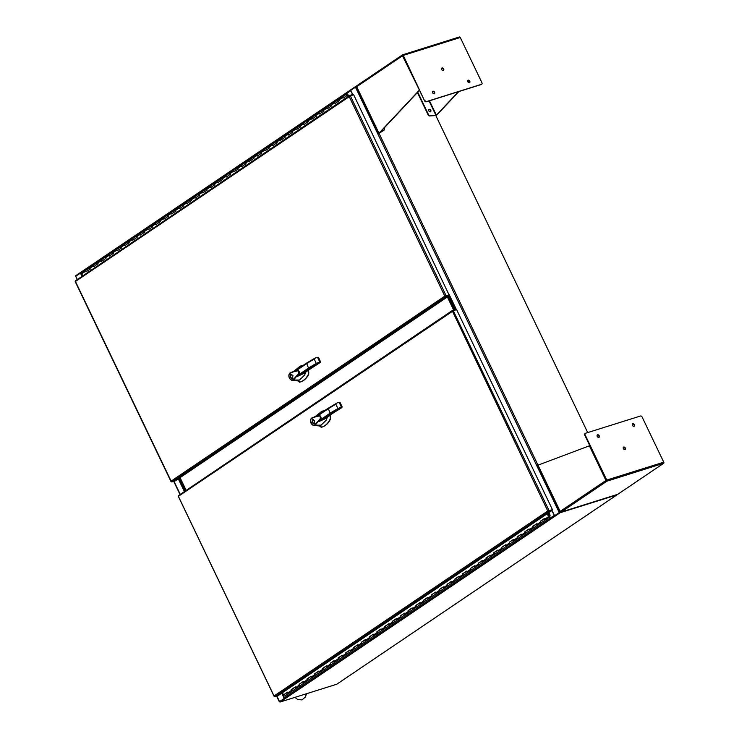 <?xml version="1.0" encoding="UTF-8"?>
<svg xmlns="http://www.w3.org/2000/svg" width="739" height="739" viewBox="0 0 739 739"><rect width="100%" height="100%" fill="white"/><g stroke="black" fill="none" stroke-linecap="round" stroke-linejoin="round"><path stroke-width="1.11" d="M445.793 296.09L449.127 295.037L445.248 295.997M171.42 481.431L171.3 481.736A0.951 0.665 55.9 0 0 171.975 481.911L175.309 480.858L449.395 295.6L353.658 94.749L349.658 96.135M349.445 95.636L75.59 280.737A0.951 0.665 55.9 0 0 75.23 281.236L75.526 281.661A0.951 0.665 55.9 0 0 75.535 281.661L75.572 281.393M449.395 295.6L446.06 296.644A0.951 0.665 -124.1 0 1 445.386 296.478L444.813 296.136L449.497 294.787M171.236 481.625L171.106 481.135A0.951 0.665 55.9 0 0 171.106 481.144L444.813 296.136L445.386 296.478M444.813 296.136L349.242 96.661L75.239 281.605M349.242 96.652L349.316 95.978A0.951 0.665 -124.1 0 1 349.676 95.479L352.531 94.583L352.752 95.026M346.859 94.306L347.385 94.971M349.141 95.821L347.21 94.112A0.776 0.545 55.9 0 0 346.545 94.934A0.776 0.545 55.9 0 0 347.367 95.386L346.822 94.841M346.85 94.62L347.404 94.961M86.223 271.703L86.223 271.712A0.776 0.545 55.9 0 1 85.742 270.372A0.776 0.545 -124.1 0 1 85.844 270.326A0.776 0.545 55.9 0 0 85.742 270.372L89.631 267.74A0.776 0.545 -124.1 0 1 89.742 267.694A0.776 0.545 -124.1 0 0 89.631 267.74L93.53 265.107A0.776 0.545 -124.1 0 1 93.631 265.061A0.776 0.545 55.9 0 0 94.01 266.446L94.01 266.446M101.788 261.181L101.797 261.181A0.776 0.545 55.9 0 1 101.317 259.851A0.776 0.545 -124.1 0 1 101.419 259.795A0.776 0.545 55.9 0 0 101.317 259.851L105.206 257.218A0.776 0.545 -124.1 0 1 105.307 257.163A0.776 0.545 -124.1 0 0 105.206 257.218L109.104 254.585A0.776 0.545 -124.1 0 1 109.206 254.539A0.776 0.545 55.9 0 0 109.584 255.916M117.362 250.65L117.362 250.66A0.776 0.545 55.9 0 1 116.891 249.32A0.776 0.545 -124.1 0 1 116.993 249.274A0.776 0.545 55.9 0 0 116.891 249.32L120.78 246.687A0.776 0.545 -124.1 0 1 120.882 246.641A0.776 0.545 -124.1 0 0 120.78 246.687L124.679 244.055A0.776 0.545 -124.1 0 1 124.78 244.009A0.776 0.545 55.9 0 0 125.159 245.394L125.15 245.394M132.937 240.129L132.937 240.129A0.776 0.545 55.9 0 1 132.466 238.799A0.776 0.545 -124.1 0 1 132.567 238.743A0.776 0.545 55.9 0 0 132.466 238.799L136.355 236.166A0.776 0.545 -124.1 0 1 136.456 236.11A0.776 0.545 -124.1 0 0 136.355 236.166L140.253 233.533A0.776 0.545 -124.1 0 1 140.355 233.478A0.776 0.545 55.9 0 0 140.724 234.863L140.724 234.863M148.511 229.598L148.511 229.598A0.776 0.545 55.9 0 1 148.04 228.268A0.776 0.545 -124.1 0 1 148.142 228.222A0.776 0.545 55.9 0 0 148.04 228.268L151.929 225.635A0.776 0.545 -124.1 0 1 152.031 225.589A0.776 0.545 -124.1 0 0 151.929 225.635L155.827 223.002A0.776 0.545 -124.1 0 1 155.929 222.956A0.776 0.545 55.9 0 0 156.298 224.342L156.298 224.342M164.086 219.077L164.086 219.077A0.776 0.545 55.9 0 1 163.615 217.746A0.776 0.545 -124.1 0 1 163.716 217.691A0.776 0.545 55.9 0 0 163.615 217.746L167.504 215.114A0.776 0.545 -124.1 0 1 167.605 215.058A0.776 0.545 -124.1 0 0 167.504 215.114L171.402 212.481A0.776 0.545 -124.1 0 1 171.503 212.426A0.776 0.545 55.9 0 0 171.873 213.811L171.873 213.811M179.66 208.546L179.66 208.546A0.776 0.545 55.9 0 1 179.189 207.216A0.776 0.545 -124.1 0 1 179.291 207.169A0.776 0.545 55.9 0 0 179.189 207.216L183.078 204.583A0.776 0.545 -124.1 0 1 183.18 204.537A0.776 0.545 -124.1 0 0 183.078 204.583L186.967 201.95A0.776 0.545 -124.1 0 1 187.078 201.904A0.776 0.545 55.9 0 0 187.447 203.28L187.447 203.29M195.235 198.024L195.235 198.024A0.776 0.545 55.9 0 1 194.754 196.685A0.776 0.545 -124.1 0 1 194.865 196.639A0.776 0.545 55.9 0 0 194.754 196.685L198.652 194.061A0.776 0.545 -124.1 0 1 198.754 194.006A0.776 0.545 -124.1 0 0 198.652 194.061L202.541 191.429A0.776 0.545 -124.1 0 1 202.652 191.373A0.776 0.545 55.9 0 0 203.022 192.759L203.022 192.759M210.809 187.494L210.809 187.494A0.776 0.545 55.9 0 1 210.329 186.163A0.776 0.545 -124.1 0 1 210.43 186.117A0.776 0.545 55.9 0 0 210.329 186.163L214.227 183.531A0.776 0.545 -124.1 0 1 214.328 183.484A0.776 0.545 -124.1 0 0 214.227 183.531L218.116 180.898A0.776 0.545 -124.1 0 1 218.217 180.852A0.776 0.545 55.9 0 0 218.596 182.228L218.596 182.228M226.383 176.972L226.383 176.972A0.776 0.545 55.9 0 1 225.903 175.633A0.776 0.545 -124.1 0 1 226.005 175.586A0.776 0.545 55.9 0 0 225.903 175.633L229.801 173A0.776 0.545 -124.1 0 1 229.903 172.954A0.776 0.545 -124.1 0 0 229.801 173L233.69 170.376A0.776 0.545 -124.1 0 1 233.792 170.321A0.776 0.545 55.9 0 0 234.171 171.707L234.171 171.707M241.958 166.441L241.958 166.441A0.776 0.545 55.9 0 1 241.477 165.111A0.776 0.545 -124.1 0 1 241.579 165.056A0.776 0.545 55.9 0 0 241.477 165.111L245.376 162.478A0.776 0.545 -124.1 0 1 245.477 162.432A0.776 0.545 -124.1 0 0 245.376 162.478L249.265 159.846A0.776 0.545 -124.1 0 1 249.366 159.8A0.776 0.545 55.9 0 0 249.745 161.176L249.745 161.176M257.532 155.911L257.532 155.92A0.776 0.545 55.9 0 1 257.052 154.58A0.776 0.545 -124.1 0 1 257.154 154.534A0.776 0.545 55.9 0 0 257.052 154.58L260.95 151.948A0.776 0.545 -124.1 0 1 261.052 151.901A0.776 0.545 -124.1 0 0 260.95 151.948L264.839 149.315A0.776 0.545 -124.1 0 1 264.941 149.269A0.776 0.545 55.9 0 0 265.319 150.654L265.319 150.654M273.107 145.389L273.107 145.389A0.776 0.545 55.9 0 1 272.626 144.059A0.776 0.545 -124.1 0 1 272.728 144.003A0.776 0.545 55.9 0 0 272.626 144.059L276.525 141.426A0.776 0.545 -124.1 0 1 276.626 141.371A0.776 0.545 -124.1 0 0 276.525 141.426L280.414 138.793A0.776 0.545 -124.1 0 1 280.515 138.747A0.776 0.545 55.9 0 0 280.894 140.124L280.894 140.124M288.681 134.858L288.681 134.868A0.776 0.545 55.9 0 1 288.201 133.528A0.776 0.545 -124.1 0 1 288.302 133.482A0.776 0.545 55.9 0 0 288.201 133.528L292.09 130.895A0.776 0.545 -124.1 0 1 292.201 130.849A0.776 0.545 -124.1 0 0 292.09 130.895L295.988 128.263A0.776 0.545 -124.1 0 1 296.09 128.216A0.776 0.545 55.9 0 0 296.468 129.602L296.468 129.602M304.256 124.337L304.256 124.337A0.776 0.545 55.9 0 1 303.775 123.007A0.776 0.545 -124.1 0 1 303.877 122.951A0.776 0.545 55.9 0 0 303.775 123.007L307.664 120.374A0.776 0.545 -124.1 0 1 307.775 120.318A0.776 0.545 -124.1 0 0 307.664 120.374L311.562 117.741A0.776 0.545 -124.1 0 1 311.664 117.686A0.776 0.545 55.9 0 0 312.043 119.071L312.043 119.071M319.821 113.806L319.83 113.806A0.776 0.545 55.9 0 1 319.35 112.476A0.776 0.545 -124.1 0 1 319.451 112.43A0.776 0.545 55.9 0 0 319.35 112.476L323.239 109.843A0.776 0.545 -124.1 0 1 323.34 109.797A0.776 0.545 -124.1 0 0 323.239 109.843L327.137 107.21A0.776 0.545 -124.1 0 1 327.238 107.164A0.776 0.545 55.9 0 0 327.617 108.55L327.608 108.55M335.395 103.284L335.395 103.284A0.776 0.545 55.9 0 1 334.924 101.945A0.776 0.545 -124.1 0 1 335.026 101.899A0.776 0.545 55.9 0 0 334.924 101.945L338.813 99.322A0.776 0.545 -124.1 0 1 338.915 99.266A0.776 0.545 -124.1 0 0 338.813 99.322L342.711 96.689A0.776 0.545 -124.1 0 1 342.813 96.633A0.776 0.545 55.9 0 0 343.192 98.019L343.182 98.019M346.6 94.056L342.711 96.689A0.776 0.545 -124.1 0 0 342.61 97.493L342.942 98.185L347.118 95.47L347.736 96.763M81.955 272.959A0.776 0.545 55.9 0 0 81.752 273.818L82.74 275.887M346.831 95.553L347.496 96.929M331.793 105.917A0.776 0.545 -124.1 0 1 331.026 104.578L327.137 107.21A0.776 0.545 -124.1 0 0 327.035 108.023L327.368 108.716L331.257 106.083L330.933 105.391A0.776 0.545 -124.1 0 1 331.026 104.578L334.924 101.945A0.776 0.545 -124.1 0 0 334.822 102.758L335.155 103.451L339.044 100.818L338.721 100.125A0.776 0.545 -124.1 0 1 338.813 99.322A0.776 0.545 -124.1 0 0 339.58 100.652M316.218 116.439A0.776 0.545 -124.1 0 1 315.451 115.108L311.562 117.741A0.776 0.545 -124.1 0 0 311.461 118.554L311.793 119.238L315.682 116.605L315.359 115.921A0.776 0.545 -124.1 0 1 315.451 115.108L319.35 112.476A0.776 0.545 -124.1 0 0 319.248 113.289L319.581 113.972L323.47 111.349L323.146 110.656A0.776 0.545 -124.1 0 1 323.239 109.843A0.776 0.545 -124.1 0 0 324.005 111.183M300.644 126.969A0.776 0.545 -124.1 0 1 299.877 125.63L295.988 128.263A0.776 0.545 -124.1 0 0 295.886 129.076L296.219 129.768L300.108 127.136L299.785 126.443A0.776 0.545 -124.1 0 1 299.877 125.63L303.775 123.007A0.776 0.545 -124.1 0 0 303.674 123.81L304.006 124.503L307.895 121.87L307.572 121.178A0.776 0.545 -124.1 0 1 307.664 120.374A0.776 0.545 -124.1 0 0 308.431 121.704M285.069 137.5A0.776 0.545 -124.1 0 1 284.312 136.161L280.414 138.793A0.776 0.545 -124.1 0 0 280.312 139.606L280.644 140.29L284.543 137.657L284.21 136.974A0.776 0.545 -124.1 0 1 284.312 136.161L288.201 133.528A0.776 0.545 -124.1 0 0 288.099 134.341L288.432 135.025L292.33 132.401L291.997 131.708A0.776 0.545 -124.1 0 1 292.09 130.895A0.776 0.545 -124.1 0 0 292.856 132.235M269.504 148.022A0.776 0.545 -124.1 0 1 268.737 146.691L264.839 149.315A0.776 0.545 -124.1 0 0 264.738 150.128L265.07 150.821L268.968 148.188L268.636 147.495A0.776 0.545 -124.1 0 1 268.737 146.691L272.626 144.059A0.776 0.545 -124.1 0 0 272.525 144.862L272.857 145.555L276.755 142.923L276.423 142.239A0.776 0.545 -124.1 0 1 276.525 141.426A0.776 0.545 -124.1 0 0 277.282 142.756M253.93 158.552A0.776 0.545 -124.1 0 1 253.163 157.213L249.265 159.846A0.776 0.545 -124.1 0 0 249.163 160.659L249.496 161.342L253.394 158.709L253.061 158.026A0.776 0.545 -124.1 0 1 253.163 157.213L257.052 154.58A0.776 0.545 -124.1 0 0 256.95 155.393L257.283 156.086L261.181 153.453L260.849 152.761A0.776 0.545 -124.1 0 1 260.95 151.948A0.776 0.545 -124.1 0 0 261.717 153.287M238.355 169.074A0.776 0.545 -124.1 0 1 237.588 167.744L233.69 170.376A0.776 0.545 -124.1 0 0 233.598 171.18L233.921 171.873L237.819 169.24L237.487 168.547A0.776 0.545 -124.1 0 1 237.588 167.744L241.477 165.111A0.776 0.545 -124.1 0 0 241.385 165.915L241.708 166.608L245.607 163.975L245.274 163.291A0.776 0.545 -124.1 0 1 245.376 162.478A0.776 0.545 -124.1 0 0 246.142 163.809M222.781 179.605A0.776 0.545 -124.1 0 1 222.014 178.265L218.116 180.898A0.776 0.545 -124.1 0 0 218.023 181.711L218.347 182.394L222.245 179.771L221.912 179.078A0.776 0.545 -124.1 0 1 222.014 178.265L225.903 175.633A0.776 0.545 -124.1 0 0 225.811 176.445L226.134 177.138L230.032 174.506L229.7 173.813A0.776 0.545 -124.1 0 1 229.801 173A0.776 0.545 -124.1 0 0 230.568 174.339M207.206 190.126A0.776 0.545 -124.1 0 1 206.44 188.796L202.541 191.429A0.776 0.545 -124.1 0 0 202.449 192.232L202.772 192.925L206.671 190.292L206.338 189.6A0.776 0.545 -124.1 0 1 206.44 188.796L210.329 186.163A0.776 0.545 -124.1 0 0 210.236 186.976L210.56 187.66L214.458 185.027L214.125 184.344A0.776 0.545 -124.1 0 1 214.227 183.531A0.776 0.545 -124.1 0 0 214.994 184.87M191.632 200.657A0.776 0.545 -124.1 0 1 190.865 199.318L186.967 201.95A0.776 0.545 -124.1 0 0 186.875 202.763L187.207 203.456L191.096 200.823L190.764 200.13A0.776 0.545 -124.1 0 1 190.865 199.318L194.754 196.685A0.776 0.545 -124.1 0 0 194.662 197.498L194.985 198.191L198.883 195.558L198.551 194.865A0.776 0.545 -124.1 0 1 198.652 194.061A0.776 0.545 -124.1 0 0 199.419 195.392M176.058 211.178A0.776 0.545 -124.1 0 1 175.291 209.848L171.402 212.481A0.776 0.545 -124.1 0 0 171.3 213.285L171.633 213.977L175.522 211.345L175.189 210.661A0.776 0.545 -124.1 0 1 175.291 209.848L179.189 207.216A0.776 0.545 -124.1 0 0 179.087 208.028L179.42 208.712L183.309 206.079L182.976 205.396A0.776 0.545 -124.1 0 1 183.078 204.583A0.776 0.545 -124.1 0 0 183.845 205.922M160.483 221.709A0.776 0.545 -124.1 0 1 159.716 220.37L155.827 223.002A0.776 0.545 -124.1 0 0 155.726 223.815L156.058 224.508L159.947 221.876L159.615 221.183A0.776 0.545 -124.1 0 1 159.716 220.37L163.615 217.746A0.776 0.545 -124.1 0 0 163.513 218.55L163.846 219.243L167.735 216.61L167.402 215.917A0.776 0.545 -124.1 0 1 167.504 215.114A0.776 0.545 -124.1 0 0 168.27 216.444M144.909 232.231A0.776 0.545 -124.1 0 1 144.142 230.901L140.253 233.533A0.776 0.545 -124.1 0 0 140.151 234.346L140.484 235.03L144.373 232.397L144.04 231.713A0.776 0.545 -124.1 0 1 144.142 230.901L148.04 228.268A0.776 0.545 -124.1 0 0 147.939 229.081L148.271 229.764L152.16 227.141L151.828 226.448A0.776 0.545 -124.1 0 1 151.929 225.635A0.776 0.545 -124.1 0 0 152.696 226.975M129.334 242.762A0.776 0.545 -124.1 0 1 128.568 241.422L124.679 244.055A0.776 0.545 -124.1 0 0 124.577 244.868L124.909 245.56L128.798 242.928L128.475 242.235A0.776 0.545 -124.1 0 1 128.568 241.422L132.466 238.799A0.776 0.545 -124.1 0 0 132.364 239.602L132.697 240.295L136.586 237.662L136.253 236.97A0.776 0.545 -124.1 0 1 136.355 236.166A0.776 0.545 -124.1 0 0 137.121 237.496M113.76 253.292A0.776 0.545 -124.1 0 1 112.993 251.953L109.104 254.585A0.776 0.545 -124.1 0 0 109.002 255.398L109.335 256.082L113.224 253.449L112.901 252.766A0.776 0.545 -124.1 0 1 112.993 251.953L116.891 249.32A0.776 0.545 -124.1 0 0 116.79 250.133L117.122 250.817L121.011 248.193L120.688 247.5A0.776 0.545 -124.1 0 1 120.78 246.687A0.776 0.545 -124.1 0 0 121.547 248.027M98.185 263.814A0.776 0.545 -124.1 0 1 97.419 262.484L93.53 265.107A0.776 0.545 -124.1 0 0 93.428 265.92L93.761 266.613L97.65 263.98L97.326 263.287A0.776 0.545 -124.1 0 1 97.419 262.484L101.317 259.851A0.776 0.545 -124.1 0 0 101.215 260.655L101.548 261.347L105.437 258.715L105.114 258.031A0.776 0.545 -124.1 0 1 105.206 257.218A0.776 0.545 -124.1 0 0 105.973 258.548M81.844 273.005L85.742 270.372A0.776 0.545 -124.1 0 0 85.641 271.185L85.973 271.878L89.862 269.245L89.539 268.553A0.776 0.545 -124.1 0 1 89.631 267.74A0.776 0.545 -124.1 0 0 90.398 269.079M347.524 94.666L348.891 95.987M348.559 95.294L347.413 96.079M587.708 432.574L435.798 115.515M560.402 511.859L559.626 512.312M560.033 512.109L560.615 511.924L559.811 512.182L560.079 512.746L616.843 494.918L336.772 684.231A0.951 0.665 55.9 0 0 336.993 684.074M356.651 86.62L355.45 87.193L559.192 512.441M352.974 94.961L350.766 90.361L355.45 87.193M551.811 509.965L554.509 515.61M449.127 295.785L455.649 309.382M448.758 296.034L455.224 309.512M284.349 698.281L279.795 701.607M279.85 701.431L284.404 698.337L279.739 701.487L280.007 702.05L336.772 684.231M77.327 279.545L75.748 276.247L77.096 279.702M75.748 276.247L80.588 273.033M284.173 698.337L281.707 693.2M82.001 276.386L80.422 273.088M184.417 491.583L178.311 478.835M469.422 82.786A1.45 1.025 55.9 0 0 467.833 80.44M468.193 80.191A1.45 1.025 -124.1 0 1 469.431 82.777A1.45 1.025 -124.1 0 1 468.193 80.191M434.236 93.835A1.45 1.025 55.9 0 0 432.648 91.488M433.008 91.239A1.45 1.025 -124.1 0 1 434.246 93.825A1.45 1.025 -124.1 0 1 433.008 91.239M443.326 70.556A1.45 1.025 55.9 0 0 441.737 68.21M442.098 67.97A1.45 1.025 -124.1 0 1 443.335 70.556A1.45 1.025 -124.1 0 1 442.098 67.97M430.412 111.811A1.45 1.025 55.9 0 0 428.823 109.464M430.8 110.203A1.45 1.025 -124.1 0 1 428.805 110.822A1.45 1.025 -124.1 0 1 430.8 110.203M481.523 84.311A1.46 1.025 -124.1 0 1 481.172 84.551L426.2 101.806A1.46 1.025 -124.1 0 1 424.574 100.818L402.82 55.407M468.775 80.643L467.778 81.706M458.42 91.691L436.379 115.192L429.479 100.781M402.506 54.88L356.946 85.678A0.951 0.665 55.9 0 0 356.697 86.731L402.487 55.776A0.951 0.665 -124.1 0 1 402.543 54.843L402.921 55.637L402.543 54.843A0.951 0.656 72.6 0 1 403.291 55.388L424.574 100.818M459.519 36.95L459.519 36.95A0.951 0.656 72.6 0 1 460.277 37.495A0.951 0.665 -124.1 0 1 460.332 37.615L476.941 72.265M379.403 133.075L419.521 90.287L402.921 55.637M436.222 115.275L436.814 115.053L435.945 115.321L429.045 100.91M468.951 80.782L467.879 81.918M458.845 91.553L436.814 115.053M403.291 55.388L460.277 37.495L481.92 82.676A1.46 1.025 -124.1 0 1 481.542 84.292L426.569 101.557A1.46 1.025 -124.1 0 1 424.943 100.569M402.487 55.776L419.521 90.287M356.955 87.239L378.968 133.214L419.096 90.426M417.747 92.19L428.518 114.674A1.46 1.025 55.9 0 0 429.95 115.7L436.343 115.321M384.114 128.05L384.354 128.549A1.46 1.025 -124.1 0 1 384.141 130.082L379.412 133.066M417.424 92.532L428.149 114.924A1.46 1.025 55.9 0 0 429.581 115.949L435.576 115.57M379.338 133.131L383.772 130.332A1.46 1.025 55.9 0 0 383.818 130.304M598.849 437.368A1.45 1.025 -124.1 0 1 597.602 434.781A1.45 1.025 -124.1 0 1 598.849 437.368M634.034 426.32A1.45 1.025 -124.1 0 1 632.796 423.733A1.45 1.025 -124.1 0 1 634.034 426.32A1.45 1.025 55.9 0 0 632.436 423.983M624.945 449.598A1.45 1.025 -124.1 0 1 623.707 447.012A1.45 1.025 -124.1 0 1 624.945 449.598M606.562 480.655L589.796 445.663L538.02 465.154M560.522 511.499L560.799 512.025M560.208 511.48L560.171 511.406A0.951 0.665 55.9 0 0 561.224 512.044L606.83 481.218L584.752 435.132A1.46 1.025 -124.1 0 1 585.131 433.516M598.83 437.377A1.45 1.025 55.9 0 0 597.251 435.031M624.926 449.598A1.45 1.025 55.9 0 0 623.346 447.261M606.396 480.313L606.83 481.218L663.761 463.224A0.951 0.656 -107.4 0 0 663.742 462.18L642.099 416.99A1.46 1.025 -124.1 0 0 640.473 416.011L585.5 433.266A1.46 1.025 -124.1 0 0 585.306 433.359L584.937 433.608M663.373 463.464L617.767 494.299A0.951 0.665 55.9 0 0 617.998 494.142M617.518 494.373A0.951 0.656 -107.4 0 0 617.767 494.299L561.224 512.044A0.951 0.656 72.6 0 1 560.799 512.099M663.742 462.18L606.765 480.064A0.951 0.656 -107.4 0 1 606.774 481.117A0.951 0.665 -124.1 0 1 605.962 480.452L589.362 445.802M606.765 480.064L585.122 434.883A1.46 1.025 -124.1 0 1 585.306 433.359M647.198 427.641L663.807 462.291A0.951 0.665 -124.1 0 1 663.761 463.224M274.354 696.286L274.234 696.591A0.951 0.665 55.9 0 0 274.917 696.757L277.772 695.861L551.857 510.603L551.59 510.039L548.19 510.852M551.857 510.603L549.003 511.499A0.951 0.665 -124.1 0 1 548.32 511.333L547.756 510.982L552.439 509.642L456.591 309.595L452.601 310.98M452.388 310.491L178.533 495.592A0.951 0.665 55.9 0 0 178.173 496.081L178.515 496.248M548.726 510.935L552.439 509.642M274.178 696.471L274.04 695.99L547.756 510.982L452.259 310.823A0.951 0.665 -124.1 0 1 452.619 310.334L455.954 309.281L456.166 309.733M452.185 311.507L178.182 496.46M178.311 496.34L274.141 696.387M274.04 695.99L178.468 496.516M549.253 516.755L548.966 516.155L549.253 516.755M548.92 516.182L547.442 513.587M548.929 516.136L548.726 515.785A0.776 0.545 -124.1 0 1 549.437 517.143A0.776 0.545 -124.1 0 1 548.578 516.626L547.202 513.753M544.384 518.639L540.458 521.198L544.347 518.566L544.68 519.258A0.776 0.545 55.9 0 0 545.733 519.656M291.813 689.45A0.776 0.545 55.9 0 0 291.711 689.496L295.231 687.113L291.813 689.45A0.776 0.545 55.9 0 0 291.766 689.469M295.212 687.067L291.277 689.626L291.609 690.309A0.776 0.545 55.9 0 0 292.662 690.706M287.425 692.332L283.49 694.882L287.388 692.249L287.711 692.942A0.776 0.545 55.9 0 0 288.764 693.339M302.999 681.801L299.064 684.36L299.397 685.044A0.776 0.545 55.9 0 0 300.45 685.441M291.277 689.626L295.175 686.993L295.498 687.676A0.776 0.545 55.9 0 0 296.551 688.074M307.387 678.929A0.776 0.545 55.9 0 0 307.285 678.975L310.805 676.591L307.387 678.929A0.776 0.545 55.9 0 0 307.341 678.938M310.786 676.536L306.851 679.095L307.184 679.788A0.776 0.545 55.9 0 0 308.237 680.185M299.064 684.36L302.962 681.727L303.286 682.411A0.776 0.545 55.9 0 0 304.339 682.818M315.174 673.663A0.776 0.545 55.9 0 0 315.073 673.709L318.592 671.326L315.174 673.663A0.776 0.545 55.9 0 0 315.128 673.682M318.574 671.28L314.638 673.829L314.971 674.522A0.776 0.545 55.9 0 0 316.024 674.919M306.851 679.095L310.749 676.462L311.073 677.155A0.776 0.545 55.9 0 0 312.126 677.552M326.389 666.079L322.961 668.398A0.776 0.545 55.9 0 0 322.915 668.416M326.361 666.015L322.426 668.564L322.758 669.257A0.776 0.545 55.9 0 0 323.811 669.654M314.638 673.829L318.537 671.197L318.86 671.89A0.776 0.545 55.9 0 0 319.913 672.287M330.749 663.132A0.776 0.545 55.9 0 0 330.638 663.188L334.167 660.805L330.749 663.132A0.776 0.545 55.9 0 0 330.693 663.151M334.139 660.749L330.213 663.308L330.545 663.991A0.776 0.545 55.9 0 0 331.599 664.389M322.426 668.564L326.315 665.941L326.647 666.624A0.776 0.545 55.9 0 0 327.7 667.021M338.536 657.867A0.776 0.545 55.9 0 0 338.425 657.922L341.954 655.539L338.536 657.867A0.776 0.545 55.9 0 0 338.48 657.886M341.926 655.484L338 658.043L338.333 658.735A0.776 0.545 55.9 0 0 339.386 659.133M330.213 663.308L334.102 660.675L334.434 661.359A0.776 0.545 55.9 0 0 335.488 661.765M346.323 652.611A0.776 0.545 55.9 0 0 346.212 652.657L349.741 650.274L346.323 652.611A0.776 0.545 55.9 0 0 346.268 652.629M349.713 650.228L345.787 652.777L346.12 653.47A0.776 0.545 55.9 0 0 347.173 653.867M338 658.043L341.889 655.41L342.222 656.103A0.776 0.545 55.9 0 0 343.275 656.5M354.101 647.346A0.776 0.545 55.9 0 0 353.999 647.392L357.528 645.008L354.101 647.346A0.776 0.545 55.9 0 0 354.055 647.364M357.5 644.962L353.953 647.438M353.852 647.429L353.907 648.205A0.776 0.545 55.9 0 0 354.96 648.602M345.787 652.777L349.676 650.144L350.009 650.837A0.776 0.545 55.9 0 0 351.062 651.235M365.325 639.762L361.888 642.08A0.776 0.545 55.9 0 0 361.842 642.099M365.288 639.697L361.362 642.256L361.694 642.939A0.776 0.545 55.9 0 0 362.738 643.336M353.575 647.512L357.464 644.879L357.796 645.572A0.776 0.545 55.9 0 0 358.849 645.969M373.075 634.431L369.528 636.907M369.426 636.898L369.482 637.674A0.776 0.545 55.9 0 0 370.525 638.08M361.362 642.256L365.251 639.623L365.583 640.307A0.776 0.545 55.9 0 0 366.636 640.704M380.899 629.24L377.463 631.559A0.776 0.545 55.9 0 0 377.417 631.577M380.862 629.166L377.315 631.642M377.213 631.633L377.269 632.418A0.776 0.545 55.9 0 0 378.313 632.815M369.149 636.99L373.038 634.358L373.371 635.05A0.776 0.545 55.9 0 0 374.424 635.448M388.686 623.975L385.25 626.293A0.776 0.545 55.9 0 0 385.204 626.312M388.649 623.91L385.102 626.376M385.001 626.376L385.047 627.152A0.776 0.545 55.9 0 0 386.1 627.55M376.936 631.725L380.825 629.092L381.158 629.785A0.776 0.545 55.9 0 0 382.211 630.182M396.473 618.709L393.037 621.028A0.776 0.545 55.9 0 0 392.991 621.046M396.437 618.645L392.889 621.12M392.788 621.111L392.834 621.887A0.776 0.545 55.9 0 0 393.887 622.284M384.723 626.46L388.612 623.827L388.945 624.52A0.776 0.545 55.9 0 0 389.998 624.917M404.261 613.444L400.824 615.763A0.776 0.545 55.9 0 0 400.778 615.781M404.224 613.379L400.298 615.938L400.621 616.622A0.776 0.545 55.9 0 0 401.674 617.019M392.511 621.194L396.4 618.571L396.732 619.254A0.776 0.545 55.9 0 0 397.785 619.651M412.048 608.188L408.612 610.497A0.776 0.545 55.9 0 0 408.565 610.516M412.011 608.114L408.464 610.59M408.362 610.58L408.408 611.365A0.776 0.545 55.9 0 0 409.461 611.763M400.298 615.938L404.187 613.305L404.519 613.989A0.776 0.545 55.9 0 0 405.572 614.395M419.826 602.922L416.399 605.241A0.776 0.545 55.9 0 0 416.353 605.259M419.798 602.858L416.251 605.324M416.149 605.324L416.196 606.1A0.776 0.545 55.9 0 0 417.249 606.497M408.085 610.673L411.974 608.04L412.307 608.733A0.776 0.545 55.9 0 0 413.36 609.13M427.613 597.657L424.186 599.976A0.776 0.545 55.9 0 0 424.14 599.994M427.585 597.592L424.038 600.068M423.937 600.059L423.983 600.835A0.776 0.545 55.9 0 0 425.036 601.232M415.872 605.407L419.761 602.775L420.094 603.467A0.776 0.545 55.9 0 0 421.147 603.865M435.373 592.327L431.825 594.803M431.724 594.793L431.77 595.569A0.776 0.545 55.9 0 0 432.823 595.967M423.659 600.142L427.548 597.509L427.881 598.202A0.776 0.545 55.9 0 0 428.934 598.599M443.16 587.062L439.225 589.62L439.557 590.304A0.776 0.545 55.9 0 0 440.61 590.71M431.447 594.886L435.336 592.253L435.668 592.937A0.776 0.545 55.9 0 0 436.721 593.334M447.548 584.189A0.776 0.545 55.9 0 0 447.446 584.235L450.975 581.852L447.548 584.189A0.776 0.545 55.9 0 0 447.501 584.207M450.947 581.805L447.012 584.355L447.344 585.048A0.776 0.545 55.9 0 0 448.397 585.445M439.225 589.62L443.123 586.988L443.455 587.681A0.776 0.545 55.9 0 0 444.508 588.078M455.335 578.923A0.776 0.545 55.9 0 0 455.233 578.97L458.762 576.586L455.335 578.923A0.776 0.545 55.9 0 0 455.289 578.942M458.734 576.54L454.799 579.09L455.132 579.782A0.776 0.545 55.9 0 0 456.185 580.18M447.012 584.355L450.91 581.722L451.243 582.415A0.776 0.545 55.9 0 0 452.296 582.812M463.122 573.658A0.776 0.545 55.9 0 0 463.02 573.704L466.54 571.321L463.122 573.658A0.776 0.545 55.9 0 0 463.076 573.676M466.521 571.275L462.586 573.834L462.919 574.517A0.776 0.545 55.9 0 0 463.972 574.914M454.799 579.09L458.697 576.457L459.03 577.15A0.776 0.545 55.9 0 0 460.083 577.547M474.309 566.009L470.373 568.568L470.706 569.252A0.776 0.545 55.9 0 0 471.759 569.649M462.586 573.834L466.485 571.201L466.817 571.884A0.776 0.545 55.9 0 0 467.87 572.282M478.696 563.136A0.776 0.545 55.9 0 0 478.595 563.183L482.114 560.799L478.696 563.136A0.776 0.545 55.9 0 0 478.65 563.146M482.096 560.744L478.161 563.303L478.493 563.996A0.776 0.545 55.9 0 0 479.546 564.393M470.373 568.568L474.272 565.935L474.604 566.619A0.776 0.545 55.9 0 0 475.648 567.025M486.484 557.871A0.776 0.545 55.9 0 0 486.382 557.917L489.902 555.534L486.484 557.871A0.776 0.545 55.9 0 0 486.438 557.89M489.883 555.488L485.948 558.037L486.28 558.73A0.776 0.545 55.9 0 0 487.334 559.127M478.161 563.303L482.059 560.67L482.391 561.363A0.776 0.545 55.9 0 0 483.435 561.76M497.698 550.287L494.271 552.606A0.776 0.545 55.9 0 0 494.225 552.624M497.67 550.222L493.735 552.772L494.068 553.465A0.776 0.545 55.9 0 0 495.121 553.862M485.948 558.037L489.846 555.405L490.169 556.097A0.776 0.545 55.9 0 0 491.223 556.495M505.458 544.957L501.522 547.516L501.855 548.199A0.776 0.545 55.9 0 0 502.908 548.597M493.735 552.772L497.633 550.149L497.957 550.832A0.776 0.545 55.9 0 0 499.01 551.229M513.245 539.692L509.31 542.25L509.642 542.934A0.776 0.545 55.9 0 0 510.695 543.341M501.522 547.516L505.421 544.883L505.744 545.567A0.776 0.545 55.9 0 0 506.797 545.973M517.633 536.819A0.776 0.545 55.9 0 0 517.531 536.865L521.05 534.482L517.633 536.819A0.776 0.545 55.9 0 0 517.586 536.837M521.032 534.436L517.097 536.985L517.429 537.678A0.776 0.545 55.9 0 0 518.482 538.075M509.31 542.25L513.208 539.618L513.531 540.311A0.776 0.545 55.9 0 0 514.584 540.708M525.42 531.553A0.776 0.545 55.9 0 0 525.318 531.6L528.838 529.216L525.42 531.553A0.776 0.545 55.9 0 0 525.374 531.572M528.819 529.17L525.263 531.646M525.17 531.637L525.217 532.413A0.776 0.545 55.9 0 0 526.27 532.81M517.097 536.985L520.995 534.352L521.318 535.045A0.776 0.545 55.9 0 0 522.371 535.442M536.634 523.969L533.207 526.288A0.776 0.545 55.9 0 0 533.161 526.307M536.606 523.905L533.05 526.38M532.958 526.371L533.004 527.147A0.776 0.545 55.9 0 0 534.057 527.544M524.884 531.72L528.782 529.087L529.106 529.78A0.776 0.545 55.9 0 0 530.159 530.177M540.994 521.023A0.776 0.545 55.9 0 0 540.883 521.078L544.412 518.695L540.994 521.023A0.776 0.545 55.9 0 0 540.948 521.041M540.458 521.198L540.791 521.882A0.776 0.545 55.9 0 0 541.844 522.288M532.671 526.464L536.569 523.831L536.893 524.514A0.776 0.545 55.9 0 0 537.946 524.912M283.49 694.882L282.446 692.702M291.711 689.496A0.776 0.545 55.9 0 0 292.579 690.789L288.681 693.413A0.776 0.545 -124.1 0 1 287.813 692.129M284.875 695.972A0.776 0.545 -124.1 0 1 283.924 694.762A0.776 0.545 -124.1 0 1 284.025 694.715L287.453 692.397M299.498 684.24A0.776 0.545 55.9 0 0 300.367 685.524L296.468 688.157A0.776 0.545 -124.1 0 1 295.6 686.873M307.285 678.975A0.776 0.545 55.9 0 0 308.154 680.259L304.256 682.891A0.776 0.545 -124.1 0 1 303.387 681.607M315.073 673.709A0.776 0.545 55.9 0 0 315.941 674.993L312.043 677.626A0.776 0.545 -124.1 0 1 311.174 676.342M322.961 668.398A0.776 0.545 55.9 0 0 323.728 669.737L319.83 672.361A0.776 0.545 -124.1 0 1 318.962 671.077M330.638 663.188A0.776 0.545 55.9 0 0 331.515 664.472L327.617 667.105A0.776 0.545 -124.1 0 1 326.749 665.811M338.425 657.922A0.776 0.545 55.9 0 0 339.293 659.206L335.404 661.839A0.776 0.545 -124.1 0 1 334.536 660.555M346.212 652.657A0.776 0.545 55.9 0 0 347.081 653.941L343.192 656.574A0.776 0.545 -124.1 0 1 342.323 655.29M353.999 647.392A0.776 0.545 55.9 0 0 354.868 648.676L350.979 651.308A0.776 0.545 -124.1 0 1 350.11 650.024M361.888 642.08A0.776 0.545 55.9 0 0 362.655 643.42L358.766 646.052A0.776 0.545 -124.1 0 1 357.898 644.759M369.574 636.87A0.776 0.545 55.9 0 0 370.442 638.154L366.553 640.787A0.776 0.545 -124.1 0 1 365.685 639.503M377.463 631.559A0.776 0.545 55.9 0 0 378.229 632.889L374.34 635.522A0.776 0.545 -124.1 0 1 373.472 634.238M385.25 626.293A0.776 0.545 55.9 0 0 386.017 627.623L382.128 630.256A0.776 0.545 -124.1 0 1 381.259 628.972M393.037 621.028A0.776 0.545 55.9 0 0 393.804 622.367L389.915 624.991A0.776 0.545 -124.1 0 1 389.047 623.707M400.824 615.763A0.776 0.545 55.9 0 0 401.591 617.102L397.702 619.735A0.776 0.545 -124.1 0 1 396.834 618.441M408.612 610.497A0.776 0.545 55.9 0 0 409.378 611.837L405.489 614.469A0.776 0.545 -124.1 0 1 404.621 613.185M416.399 605.241A0.776 0.545 55.9 0 0 417.166 606.571L413.277 609.204A0.776 0.545 -124.1 0 1 412.408 607.92M424.186 599.976A0.776 0.545 55.9 0 0 424.953 601.306L421.064 603.939A0.776 0.545 -124.1 0 1 420.195 602.654M431.872 594.766A0.776 0.545 55.9 0 0 432.74 596.05L428.851 598.682A0.776 0.545 -124.1 0 1 427.973 597.389M439.659 589.5A0.776 0.545 55.9 0 0 440.527 590.784L436.638 593.417A0.776 0.545 -124.1 0 1 435.761 592.133M447.446 584.235A0.776 0.545 55.9 0 0 448.314 585.519L444.416 588.152A0.776 0.545 -124.1 0 1 443.548 586.868M455.233 578.97A0.776 0.545 55.9 0 0 456.102 580.254L452.203 582.886A0.776 0.545 -124.1 0 1 451.335 581.602M463.02 573.704A0.776 0.545 55.9 0 0 463.889 574.997L459.991 577.621A0.776 0.545 -124.1 0 1 459.122 576.337M470.808 568.448A0.776 0.545 55.9 0 0 471.676 569.732L467.778 572.365A0.776 0.545 -124.1 0 1 466.909 571.081M478.595 563.183A0.776 0.545 55.9 0 0 479.463 564.467L475.565 567.099A0.776 0.545 -124.1 0 1 474.697 565.815M486.382 557.917A0.776 0.545 55.9 0 0 487.25 559.201L483.352 561.834A0.776 0.545 -124.1 0 1 482.484 560.55M494.271 552.606A0.776 0.545 55.9 0 0 495.038 553.945L491.139 556.569A0.776 0.545 -124.1 0 1 490.271 555.285M501.957 547.396A0.776 0.545 55.9 0 0 502.825 548.68L498.927 551.312A0.776 0.545 -124.1 0 1 498.058 550.019M509.744 542.13A0.776 0.545 55.9 0 0 510.612 543.414L506.714 546.047A0.776 0.545 -124.1 0 1 505.846 544.763M517.531 536.865A0.776 0.545 55.9 0 0 518.399 538.149L514.501 540.782A0.776 0.545 -124.1 0 1 513.633 539.498M525.318 531.6A0.776 0.545 55.9 0 0 526.186 532.884L522.288 535.516A0.776 0.545 -124.1 0 1 521.42 534.232M533.207 526.288A0.776 0.545 55.9 0 0 533.974 527.628L530.075 530.26A0.776 0.545 -124.1 0 1 529.207 528.967M540.883 521.078A0.776 0.545 55.9 0 0 541.761 522.362L537.863 524.995A0.776 0.545 -124.1 0 1 536.994 523.711M549.548 517.097L545.65 519.729A0.776 0.545 -124.1 0 1 544.782 518.445M548.846 512.635L550.093 515.24L549.724 516.801A0.776 0.545 55.9 0 0 549.52 516.09L548.597 512.801M548.901 515.739L549.733 515.175M184.621 491.444L178.515 478.696M178.884 478.447L184.99 491.195L178.884 478.447M448.619 296.127L455.058 309.567M454.633 309.696L448.25 296.376L454.633 309.696M180.057 477.653L186.163 490.41M185.48 490.872L179.374 478.115L185.48 490.872M179.743 477.865L185.849 490.622M453.654 310.011L447.391 296.958M447.76 296.699L454.079 309.872L447.76 296.699M324.92 418.708L341.4 407.328L340.873 408.242L341.824 407.605L342.055 406.792L337.917 408.556A49.07 7.168 154.4 0 0 330.13 413.203L328.19 408.233L337.39 402.801L340.116 402.459L342.065 406.792L339.986 402.469L337.806 402.672M325.89 418.422L319.174 421.452L319.728 420.232C322.49 418.385 320.43 414.016 317.659 415.909L316.597 416.066L328.061 408.325M314.583 420.713L313.918 423.853L311.858 422.56L312.532 419.419L314.583 420.713M313.539 423.576L314.195 423.724M313.475 419.512L312.93 419.697M312.052 422.422L312.625 419.743L314.389 420.851L313.816 423.53L312.052 422.422M319.183 414.311L311.59 418.468C313.835 417.526 313.752 417.166 318.158 416.279C321.308 414.801 320.347 419.706 319.248 419.872L314.694 424.916L315.119 425.184L313.382 425.452C310.98 424.177 310.112 422.061 310.786 419.105L312.782 417.498L319.728 415.623L320.985 418.182L315.128 425.184L321.105 425.147L326.389 420.048L327.349 416.888M317.659 415.909L328.061 408.879A49.07 7.168 -25.6 0 1 335.848 404.233L337.252 402.866L328.125 408.261L316.597 416.066M311.59 418.468L310.833 419.41C310.223 422.052 311.008 423.964 313.197 425.147L313.382 425.452M321.105 425.147L319.239 425.886L321.871 427.142M319.211 425.775L321.253 427.327C324.984 426.283 327.904 423.65 330 419.438L330.444 417.313L329.751 414.283M324.467 410.736L321.825 411.244L315.322 416.537M313.899 425.525L319.239 425.886M340.919 408.214L342.185 406.773L341.824 407.605L342.092 406.856L341.824 407.605L330.776 413.618L330.13 413.203L319.728 420.232M328.061 408.879L328.19 408.233L328.061 408.879M314.694 424.916L313.197 425.147M324.606 410.644L321.992 411.198M321.345 427.29C325.271 426.255 328.273 423.604 330.361 419.327L330.121 414.173M332.208 413.637L340.873 408.242M337.39 402.801L340.116 402.459L342.055 406.792M312.828 419.373L312.375 419.863M314.093 423.401L314.638 423.235M303.304 373.574L320.199 362.479L320.43 361.667L316.292 363.431A49.07 7.168 154.4 0 0 308.505 368.077L306.574 363.108L315.765 357.676L318.491 357.325L320.44 361.657L318.361 357.343L316.181 357.547M304.265 373.297L297.558 376.327L298.103 375.107C300.865 373.26 298.805 368.89 296.043 370.784L294.981 370.941L306.436 363.2M292.967 375.588L292.302 378.728L290.242 377.435L290.907 374.294L292.967 375.588M291.923 378.451L292.57 378.599M291.85 374.387L291.305 374.571M290.436 377.296L291.009 374.608L292.773 375.717L292.201 378.405L290.436 377.296M297.558 369.186L289.965 373.343C292.219 372.401 292.127 372.04 296.542 371.154C299.692 369.666 298.732 374.581 297.623 374.747L293.078 379.791L293.503 380.058L291.766 380.326C289.355 379.052 288.496 376.936 289.171 373.971L291.157 372.373L298.113 370.498L299.36 373.056L293.503 380.058L299.489 380.022L304.764 374.922L305.734 371.763M296.043 370.784L306.436 363.754A49.07 7.168 -25.6 0 1 314.223 359.108L315.765 357.667L306.5 363.135L294.981 370.941M289.965 373.343L289.208 374.285C288.598 376.927 289.392 378.839 291.572 380.022L297.614 380.761L300.256 382.017M299.489 380.022L297.614 380.761M297.586 380.65L299.628 382.202C303.369 381.158 306.288 378.525 308.375 374.313L308.828 372.188L308.135 369.158M302.851 365.611L300.21 366.119L293.706 371.403M319.303 363.089L320.56 361.648L320.199 362.479L320.477 361.731L320.199 362.479L309.151 368.493L308.505 368.077L298.103 375.107M306.436 363.754L306.574 363.108L306.436 363.754M291.572 380.022L293.078 379.791M302.99 365.519L300.367 366.073M299.72 382.165C303.646 381.13 306.657 378.479 308.745 374.202L308.496 369.047M310.583 368.512L319.257 363.117M315.765 357.667L318.491 357.325L320.43 361.667M291.203 374.248L290.75 374.738M292.468 378.276L293.023 378.109M435.807 115.515L514.944 280.681A0.951 0.665 -124.1 0 1 515 280.811M75.932 276.118L75.72 275.675L80.754 272.34M356.586 86.121L355.801 86.371L356.032 86.869M351.145 90.103L350.933 89.659L355.801 86.371M350.803 89.825L80.92 272.238A0.951 0.665 55.9 0 0 80.68 273.291L350.785 90.721A0.951 0.665 -124.1 0 1 350.951 89.705M350.785 90.721L352.836 94.998M82.121 276.303L80.68 273.291M515.693 282.252A0.951 0.665 55.9 0 1 515.757 282.381L587.717 432.574M560.079 512.746L555.312 516.044A0.951 0.665 -124.1 0 1 554.259 515.397L284.146 697.967A0.951 0.665 55.9 0 0 285.208 698.614L280.007 702.05M559.811 512.182L554.943 515.471L555.211 516.034M284.146 697.967L281.827 693.117M551.673 510.012L554.259 515.397M555.294 516.007L285.208 698.614M75.535 281.661L171.106 481.135M446.162 295.831L350.314 95.793M171.975 481.911L446.06 296.644M85.641 271.185L81.752 273.818M342.61 97.493L338.721 100.125M334.822 102.758L330.933 105.391M327.035 108.023L323.146 110.656M319.248 113.289L315.359 115.921M311.461 118.554L307.572 121.178M303.674 123.81L299.785 126.443M295.886 129.076L291.997 131.708M288.099 134.341L284.21 136.974M280.312 139.606L276.423 142.239M272.525 144.862L268.636 147.495M264.738 150.128L260.849 152.761M256.95 155.393L253.061 158.026M249.163 160.659L245.274 163.291M241.385 165.915L237.487 168.547M233.598 171.18L229.7 173.813M225.811 176.445L221.912 179.078M218.023 181.711L214.125 184.344M210.236 186.976L206.338 189.6M202.449 192.232L198.551 194.865M194.662 197.498L190.764 200.13M186.875 202.763L182.976 205.396M179.087 208.028L175.189 210.661M171.3 213.285L167.402 215.917M163.513 218.55L159.615 221.183M155.726 223.815L151.828 226.448M147.939 229.081L144.04 231.713M140.151 234.346L136.253 236.97M132.364 239.602L128.475 242.235M124.577 244.868L120.688 247.5M116.79 250.133L112.901 252.766M109.002 255.398L105.114 258.031M101.215 260.655L97.326 263.287M93.428 265.92L89.539 268.553M379.033 133.325L560.171 511.406L605.962 480.452M449.34 294.889L456.416 309.65M455.769 309.345L449.238 295.711M279.49 701.496L276.913 696.129M180.261 494.4L173.979 481.274M459.095 37.098L402.589 54.834M549.095 510.686L453.256 310.648M274.917 696.757L549.003 511.499M544.68 519.258L548.578 516.626M287.711 692.942L291.609 690.309M295.498 687.676L299.397 685.044M303.286 682.411L307.184 679.788M311.073 677.155L314.971 674.522M318.86 671.89L322.758 669.257M326.647 666.624L330.545 663.991M334.434 661.359L338.333 658.735M342.222 656.103L346.12 653.47M350.009 650.837L353.907 648.205M357.796 645.572L361.694 642.939M365.583 640.307L369.482 637.674M373.371 635.05L377.269 632.418M381.158 629.785L385.047 627.152M388.945 624.52L392.834 621.887M396.732 619.254L400.621 616.622M404.519 613.989L408.408 611.365M412.307 608.733L416.196 606.1M420.094 603.467L423.983 600.835M427.881 598.202L431.77 595.569M435.668 592.937L439.557 590.304M443.455 587.681L447.344 585.048M451.243 582.415L455.132 579.782M459.03 577.15L462.919 574.517M466.817 571.884L470.706 569.252M474.604 566.619L478.493 563.996M482.391 561.363L486.28 558.73M490.169 556.097L494.068 553.465M497.957 550.832L501.855 548.199M505.744 545.567L509.642 542.934M513.531 540.311L517.429 537.678M521.318 535.045L525.217 532.413M529.106 529.78L533.004 527.147M536.893 524.514L540.791 521.882M330.776 413.618L319.174 421.452M325.954 418.385L332.254 413.609M337.917 408.556L335.848 404.233M341.353 407.013L339.284 402.69M309.151 368.493L297.558 376.327M304.329 373.26L310.639 368.484M316.292 363.431L314.223 359.108M319.728 361.888L317.659 357.565M171.032 481.625L75.193 281.587M75.461 280.802L349.547 95.543M279.287 701.699L276.654 696.212M180.039 494.548L173.711 481.357M459.344 36.996L402.543 54.834L356.817 85.733M356.512 86.98L378.765 133.408M561.104 512.109L617.647 494.354M617.896 494.234L663.613 463.335M537.696 465.136L559.94 511.564M178.404 495.657L452.49 310.389M288.681 693.413L284.792 696.046M296.468 688.157L292.579 690.789M304.256 682.891L300.367 685.524M312.043 677.626L308.154 680.259M319.83 672.361L315.941 674.993M327.617 667.105L323.728 669.737M335.404 661.839L331.515 664.472M343.192 656.574L339.293 659.206M350.979 651.308L347.081 653.941M358.766 646.052L354.868 648.676M366.553 640.787L362.655 643.42M374.34 635.522L370.442 638.154M382.128 630.256L378.229 632.889M389.915 624.991L386.017 627.623M397.702 619.735L393.804 622.367M405.489 614.469L401.591 617.102M413.277 609.204L409.378 611.837M421.064 603.939L417.166 606.571M428.851 598.682L424.953 601.306M436.638 593.417L432.74 596.05M444.416 588.152L440.527 590.784M452.203 582.886L448.314 585.519M459.991 577.621L456.102 580.254M467.778 572.365L463.889 574.997M475.565 567.099L471.676 569.732M483.352 561.834L479.463 564.467M491.139 556.569L487.25 559.201M498.927 551.312L495.038 553.945M506.714 546.047L502.825 548.68M514.501 540.782L510.612 543.414M522.288 535.516L518.399 538.149M530.075 530.26L526.186 532.884M537.863 524.995L533.974 527.628M545.65 519.729L541.761 522.362M287.443 692.378L283.924 694.762M326.379 666.061L322.851 668.444M365.315 639.752L361.787 642.126M380.89 629.222L377.361 631.605M388.677 623.956L385.148 626.339M396.464 618.691L392.936 621.074M404.251 613.435L400.723 615.818M412.039 608.169L408.51 610.553M419.826 602.904L416.297 605.287M427.613 597.639L424.084 600.022M497.689 550.269L494.169 552.652M536.625 523.951L533.105 526.334M313.197 419.558L312.625 419.734M311.646 418.043L310.74 419.152C309.974 421.793 310.842 423.881 313.354 425.442L313.354 425.442M314.389 423.355L313.816 423.53M291.572 374.433L291.009 374.608M290.03 372.918L289.125 374.026C288.349 376.668 289.226 378.756 291.739 380.317L292.265 380.4M292.764 378.229L292.201 378.405M80.8 272.303L350.905 89.733M336.892 684.166L616.963 494.862M300.126 695.732L301.226 695.39M294.898 697.376L297.688 699.528L302.039 699.898L305.512 696.886L306.445 693.745"/></g></svg>
